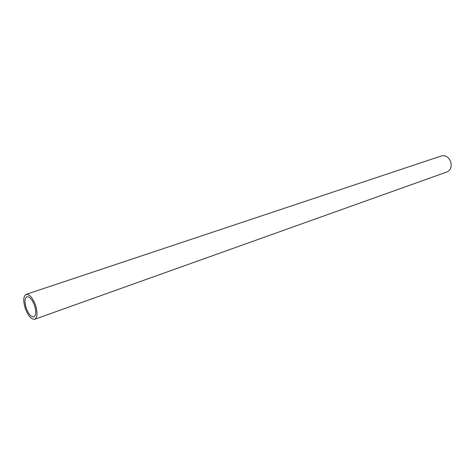 <?xml version="1.0" encoding="UTF-8"?>
<svg xmlns="http://www.w3.org/2000/svg" width="475" height="475" viewBox="0 0 475 475"><rect width="100%" height="100%" fill="white"/><g stroke="black" fill="none" stroke-linecap="round" stroke-linejoin="round"><path stroke-width="0.71" d="M26.232 308.115C24.409 301.975 24.635 298.181 26.915 296.727C29.628 296.489 32.169 299.422 34.532 305.52C36.343 311.665 36.13 315.453 33.879 316.896C31.13 317.14 28.583 314.213 26.232 308.115M26.125 294.346L441.501 155.901C445.609 155.064 448.685 157.023 450.728 161.791C451.951 166.725 450.722 170.103 447.034 171.926L34.722 319.259C31.326 319.562 28.179 315.946 25.276 308.418C23.02 300.829 23.305 296.139 26.125 294.346C29.474 294.055 32.609 297.677 35.53 305.205C37.768 312.799 37.501 317.484 34.722 319.259"/></g></svg>
